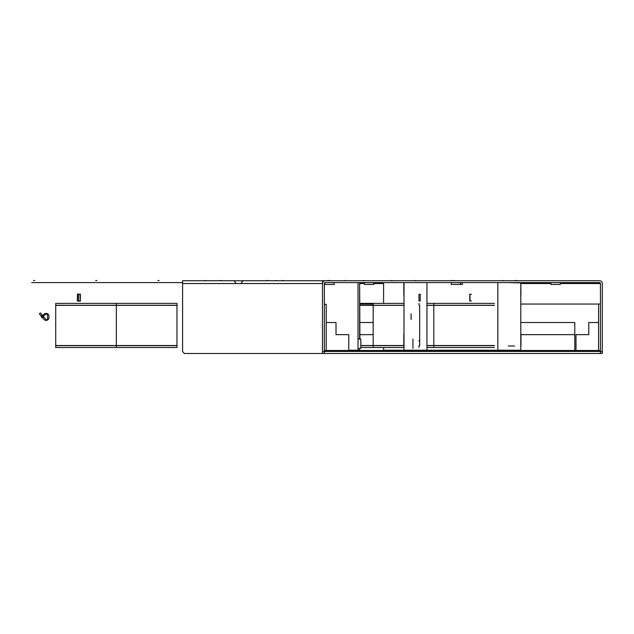 <?xml version="1.0" encoding="UTF-8"?>
<svg xmlns="http://www.w3.org/2000/svg" width="634" height="634" viewBox="0 0 634 634"><rect width="100%" height="100%" fill="white"/><g stroke="black" fill="none" stroke-linecap="round" stroke-linejoin="round"><path stroke-width="0.95" d="M184.446 353.487L322.484 353.487L322.484 280.735L182.584 280.735L182.584 351.616L184.446 353.487M600.438 283.533L599.502 283.533L599.502 282.598A0.935 0.935 0 0 1 600.438 283.533L600.438 351.616L602.3 351.616L602.3 283.533A2.798 2.798 0 0 0 599.502 280.735L322.484 280.735M599.502 282.598L325.282 282.598A0.935 0.935 0 0 0 324.354 283.533L324.354 353.487L602.3 353.487L602.3 351.616M324.885 282.693L324.885 284.46L334.213 284.46L334.213 282.693L324.798 282.598M600.438 353.487L600.438 351.616M325.282 280.735A2.798 2.798 0 0 0 322.484 283.533L182.584 283.533M324.354 353.487L322.484 353.487M324.354 351.616L322.484 351.616M550.946 282.606L551.001 284.46L560.329 284.46L560.329 282.693L550.906 282.598M451.202 282.693L451.202 284.46L462.392 284.46L462.392 282.693L451.107 282.598M364.368 282.598L364.463 284.46L373.783 284.46L373.783 282.693L364.463 282.693M324.354 304.328L326.217 304.328L326.217 350.967L324.354 350.967M359.922 304.051L373.18 304.051M520.783 304.051L600.438 304.051M600.438 350.681L598.567 350.681L598.567 304.051M348.787 350.499L348.787 334.641L336.012 334.641L336.012 322.516L326.217 322.516L326.217 350.499L348.787 350.499M520.783 322.516L574.784 322.516L574.784 350.499M359.922 334.641L373.18 334.641M520.966 334.641L574.784 334.641M359.922 322.516L373.18 322.516M575.997 334.641L575.997 350.499L598.567 350.499L598.567 322.516L588.772 322.516L588.772 334.641L575.997 334.641M358.02 282.598L358.02 350.222L348.787 350.222M494.433 303.393L426.951 303.393M404.009 303.393L373.18 303.393L373.18 347.511L404.009 347.511M494.433 305.263L426.951 305.263M404.009 305.263L359.922 305.263M494.433 305.374L426.951 305.374M404.009 305.374L359.922 305.374M494.433 345.53L426.951 345.53M403.818 345.53L360.825 345.53M494.433 345.649L426.951 345.649M403.818 345.649L360.825 345.649M426.951 347.511L494.433 347.511M358.02 339.071L360.825 339.071L360.825 348.399L358.02 348.399M471.442 300.904L469.746 301.11L469.746 294.168L471.442 294.374M469.952 300.904L469.952 294.374M358.02 350.222L359.637 350.222L359.637 348.399M359.637 339.071L359.637 282.598L359.922 339.071M55.721 305.263L55.721 303.393L176.973 303.393L176.973 347.511L55.721 347.511L55.721 305.263L176.973 305.263M55.721 305.374L176.973 305.374M55.721 345.53L176.973 345.53M55.721 345.649L176.973 345.649M77.38 294.168L80.407 294.168L80.407 301.11L77.38 301.11L77.38 294.168L78.711 294.374L78.711 300.904L77.594 300.896L77.594 294.382M80.407 294.168L78.711 294.374M80.407 301.11L80.201 294.374M78.711 300.904L80.201 300.904M426.951 282.598L426.951 350.222L497.841 350.222L497.841 282.598M404.009 282.598L404.009 350.222L426.951 350.222M419.026 303.393L419.026 305.263L419.026 303.393L419.026 305.263L419.676 305.374L419.026 305.263L419.676 305.374L419.676 345.53L419.676 305.374L419.676 345.53L419.026 345.649L419.676 345.53L419.026 345.649L419.026 347.511M412.964 339.071L412.964 348.399M420.191 301.11L420.191 294.168L418.987 294.382L418.987 300.896L420.191 301.11M418.987 341.005L419.026 340.545L418.987 341.005M497.841 350.222L520.783 350.222L520.783 282.598M508.357 345.974L514.626 346.021M520.966 295.087L520.783 282.891M519.904 282.875L509.776 282.669M383.594 282.598L383.594 303.393M383.594 347.511L383.594 350.222L404.009 350.222M359.922 303.393L373.18 303.393M373.18 347.511L360.825 347.511M324.537 351.434L600.247 351.434L600.247 350.499L324.537 350.499L324.354 351.434M433.807 303.393L433.807 347.511M516.678 280.513L515.41 280.513M454.491 280.513L453.231 280.513M392.303 280.513L391.051 280.513M330.124 280.513L328.872 280.513M267.936 280.513L266.684 280.513M205.757 280.513L204.853 280.513M116.347 303.393L116.347 347.511M45.26 314.472L41.923 317.571L41.178 316.683L44.356 314.012A2.798 2.798 0 0 1 48.953 316.152L48.953 317.61A2.798 2.798 0 0 1 44.015 319.409L42.605 317.729L43.683 316.834L45.91 319.488L43.683 316.834L42.605 317.729L44.015 319.409A2.798 2.798 0 0 0 48.953 317.61L48.953 316.152A2.798 2.798 0 0 0 44.356 314.012L41.178 316.683L41.923 317.571L45.26 314.472A1.403 1.403 0 0 1 47.558 315.55L47.558 318.886A0.935 0.935 0 0 1 45.91 319.488A0.935 0.935 0 0 0 47.558 318.886L47.558 315.55A1.403 1.403 0 0 0 45.26 314.472M41.139 315.986L39.34 313.838L40.41 312.942L42.209 315.082L41.139 315.986L42.209 315.082L40.41 312.942L39.34 313.838L41.139 315.986M31.7 282.598L182.584 282.598M33.475 280.513L34.735 280.513M95.655 280.513L96.915 280.513M157.842 280.513L159.102 280.513M220.03 280.513L221.282 280.513M282.209 280.513L283.461 280.513M344.389 280.513L345.3 280.513M411.094 314.472L411.094 319.488L411.094 314.472M411.094 313.838L411.094 315.986L411.094 313.838M415.761 282.598L410.158 282.598L415.761 282.598M275.362 280.513L276.258 280.513M327.247 280.513L328.143 280.513M363.306 280.513L364.193 280.513M415.191 280.513L416.078 280.513M451.249 280.513L452.129 280.513M503.127 280.513L503.768 280.513M359.922 283.533L364.463 283.533M373.783 283.533L383.594 283.533M520.966 283.533L551.001 283.533M560.329 283.533L599.502 283.533M241.34 282.693L243.297 280.735M235.745 282.693L233.787 280.735M460.53 284.46L460.625 282.598M403.818 345.974L403.818 333.991M403.818 295.087L403.818 282.891M520.966 345.974L520.966 333.991"/></g></svg>

